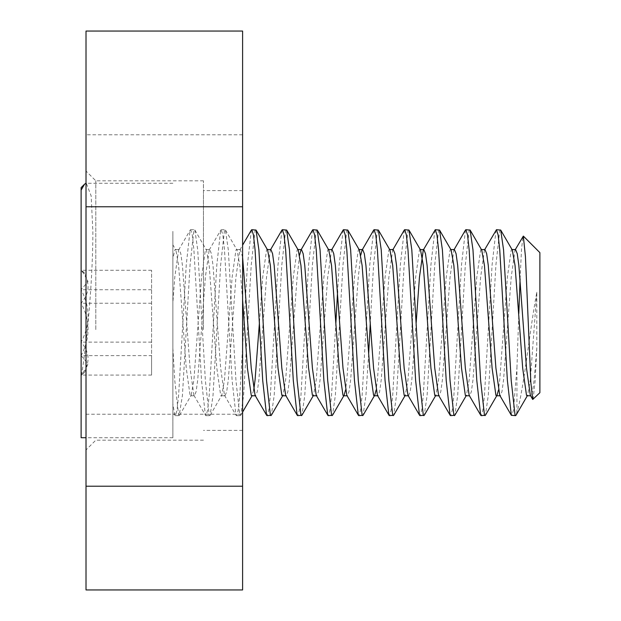 <?xml version="1.0" encoding="UTF-8"?>
<svg xmlns="http://www.w3.org/2000/svg" width="621" height="621" viewBox="0 0 621 621"><rect width="100%" height="100%" fill="white"/><g stroke="black" fill="none" stroke-linecap="round" stroke-linejoin="round"><path stroke-width="0.47" stroke-dasharray="3.1 2.33" d="M251.373 230.049L247.422 264.849L239.776 395.476L238.154 410.411L236.492 415.651L235.949 415.045L232.13 380.502L224.484 249.867L222.861 234.94L221.2 229.7L220.657 230.306L216.838 264.849L209.192 395.476L207.569 410.411L205.908 415.651L205.365 415.045L201.546 380.502L193.899 249.867L192.277 234.94L190.616 229.7L190.073 230.306L186.253 264.849L178.607 395.476L176.985 410.411L175.324 415.651L174.78 415.045L172.871 403.96L172.871 411.777L174.912 415.302M255.604 229.7L255.068 230.306L251.241 264.849L243.595 395.476L240.754 415.263L240.311 415.651L239.776 415.045L235.949 380.502L228.303 249.867L225.462 230.088L225.019 229.7L224.484 230.306L220.657 264.849L213.011 395.476L210.17 415.263L209.727 415.651L209.192 415.045L205.365 380.502L197.719 249.867L194.878 230.088L194.435 229.7L193.899 230.306L190.073 264.849L182.427 395.476L179.143 415.651L178.607 415.045L174.78 380.502L172.871 348.241L172.871 403.96L172.871 244.868L175.89 250.053L175.324 249.564L174.78 250.038L172.871 258.755L172.871 348.241M281.957 230.049L278.006 264.849L270.36 395.476L268.738 410.411L267.077 415.651M286.188 229.7L285.652 230.306L281.825 264.849L274.179 395.476L271.338 415.263M312.542 230.049L308.59 264.849L300.944 395.476L299.322 410.411L297.661 415.651M316.772 229.7L316.236 230.306L312.41 264.849L304.764 395.476L301.922 415.263M343.126 230.049L339.175 264.849L337.583 291.389M335.891 322.672L331.529 395.476L329.906 410.411L328.245 415.651M347.356 229.7L346.821 230.306L342.994 264.849L335.348 395.476L332.507 415.263M373.71 230.049L369.759 264.849L362.113 395.476L360.49 410.411L358.829 415.651M377.941 229.7L377.405 230.306L373.578 264.849L370.295 322.672M368.657 353.962L365.932 395.476L363.091 415.263M404.294 230.049L400.343 264.849L392.697 395.476L391.075 410.411L389.414 415.651M408.525 229.7L407.989 230.306L404.162 264.849L396.516 395.476L393.675 415.263M434.879 230.049L430.927 264.849L423.281 395.476L421.659 410.411L419.998 415.651M439.109 229.7L438.573 230.306L434.747 264.849L427.101 395.476L424.259 415.263M465.463 230.049L461.512 264.849L453.866 395.476L452.243 410.411L450.574 415.651M469.693 229.7L469.158 230.306L465.331 264.849L457.685 395.476L454.844 415.263M496.047 230.049L492.096 264.849L484.45 395.476L482.827 410.411L481.159 415.651M500.278 229.7L499.742 230.306L495.915 264.849L488.269 395.476L485.428 415.263M533.035 399.551L535.123 381.247L536.808 348.164L536.808 292.25C531.095 322.617 526.173 366.437 521.461 391.936C519.987 400.522 518.481 407.229 516.944 412.065L516.944 367.811L513.412 410.411L511.743 415.651M516.944 412.065L516.012 415.263M539.882 392.713L539.882 252.638M516.944 367.811L518.807 313.574M520.087 278.876L521.555 248.811L523.061 236.19M172.871 231.369L172.871 437.727L172.871 231.369M172.871 183.273L86.303 183.273L91.163 195.902L92.863 231.369C92.933 272.347 88.298 333.694 81.118 377.816L81.118 187.612M81.118 355.623L81.118 269.7L81.118 375.651L81.118 355.623L87.98 363.65L84.759 371.995L81.118 375.068C90.356 364.092 90.356 353.108 81.118 342.124C90.363 324.806 90.363 307.341 81.118 289.728L87.98 281.701L84.759 273.356L81.118 270.275C90.356 281.266 90.356 292.25 81.118 303.227C90.363 320.545 90.363 338.01 81.118 355.623L151.586 355.623L151.586 375.068L151.586 270.275L151.586 355.623M81.118 377.816L81.118 437.727M151.586 375.068L81.118 375.068M151.586 342.124L81.118 342.124M151.586 303.227L81.118 303.227M151.586 270.275L81.118 270.275M151.586 289.728L81.118 289.728M536.808 292.25L530.326 379.92L527.602 395.29L527.035 395.787M512.309 250.053L511.743 249.564L511.207 250.038L507.388 277.199L499.742 379.92L498.399 390.221M481.159 249.564L480.623 250.038L476.804 277.199L469.158 379.92L466.433 395.29L465.866 395.787M451.141 250.053L450.574 249.564L450.039 250.038L446.22 277.199L438.573 379.92L435.849 395.29L435.282 395.787M420.557 250.053L419.99 249.564L419.454 250.038L415.635 277.199L407.989 379.92L405.265 395.29L404.706 395.787M389.972 250.053L389.414 249.564L388.87 250.038L385.051 277.199L377.405 379.92L376.062 390.221M359.388 250.053L358.829 249.564L358.286 250.038L354.467 277.199L346.821 379.92L345.478 390.221M344.104 395.29L343.537 395.787M328.812 250.053L328.245 249.564L327.702 250.038L323.883 277.199L316.236 379.92L313.52 395.29L312.953 395.787M298.227 250.053L297.661 249.564L297.117 250.038L293.298 277.199L285.652 379.92L282.935 395.29L282.369 395.787M267.643 250.053L267.077 249.564L266.533 250.038L262.714 277.199L259.431 322.672M253.725 390.221L251.784 395.787M242.601 299.532L239.776 265.423L237.059 250.053L236.492 249.564L235.949 250.038L232.13 277.199L224.484 379.92L221.767 395.29L221.2 395.787L220.657 395.305L216.838 368.144L209.192 265.423L206.475 250.053L205.908 249.564L205.365 250.038L201.546 277.199L193.899 379.92L191.183 395.29L190.616 395.787L190.073 395.305L186.253 368.144L178.607 265.423L175.89 250.053M536.808 348.164L534.145 379.92L532.531 391.665L530.862 395.787L530.35 395.352M515.57 249.564L515.034 250.038L511.207 277.199L503.561 379.92L501.947 391.665L500.278 395.787L499.765 395.352M484.473 249.999L480.623 277.199L472.977 379.92L471.362 391.665L469.693 395.787L469.181 395.352M454.401 249.564L453.866 250.038L450.039 277.199L442.393 379.92L440.778 391.665L439.109 395.787L438.597 395.352M416.171 322.672L411.808 379.92L410.194 391.665L408.525 395.787L408.013 395.352M393.233 249.564L392.697 250.038L388.87 277.199L381.224 379.92L379.61 391.665L377.941 395.787L377.428 395.352M360.77 255.13L358.286 277.199L350.64 379.92L349.025 391.665L347.356 395.787L346.844 395.352M332.064 249.564L331.529 250.038L327.702 277.199L320.056 379.92L318.441 391.665L316.772 395.787L316.26 395.352M301.48 249.564L300.968 249.999M299.601 255.13L297.117 277.199L289.471 379.92L287.857 391.665L286.188 395.787L285.676 395.352M270.896 249.564L270.36 250.038L266.533 277.199L258.887 379.92L257.273 391.665L255.604 395.787L255.091 395.352M242.601 257.273L240.311 249.564L239.776 250.038L235.949 277.199L228.303 379.92L226.688 391.665L225.019 395.787L224.484 395.305L220.657 368.144L213.011 265.423L211.396 253.679L209.727 249.564L209.192 250.038L205.365 277.199L197.719 379.92L196.104 391.665L194.435 395.787L193.899 395.305L190.073 368.144L182.427 265.423L180.812 253.679L179.143 249.564L178.607 250.038L174.78 277.199L172.871 302.574M86.016 289.984L86.016 449.961L86.016 289.984M95.797 329.58L95.797 180.82L95.797 329.58M203.455 329.58L203.455 180.82L203.455 329.58M203.455 328.136L203.455 190.608L203.455 328.136M242.601 328.136L242.601 190.608L242.601 328.136M86.016 589.95L86.016 134.78L242.601 134.78L242.601 31.05M86.016 134.78L86.016 31.05M86.016 414.23L242.601 414.23L242.601 134.78M242.601 589.95L242.601 414.23M190.616 229.7L194.435 229.7M221.2 229.7L225.019 229.7M175.324 415.651L179.143 415.651M205.908 415.651L209.727 415.651M236.492 415.651L240.311 415.651M84.767 372.002L81.118 375.651M84.767 273.349L81.118 269.7M172.871 437.727L86.016 437.727M236.492 249.564L240.311 249.564M221.2 395.787L225.019 395.787M205.908 249.564L209.727 249.564M190.616 395.787L194.435 395.787M175.324 249.564L179.143 249.564M179.585 415.263L191.183 395.29M194.878 230.088L206.475 250.053M210.17 415.263L221.767 395.29M225.462 230.088L237.059 250.053M240.754 415.263L242.601 412.08M252.064 395.787L252.351 395.29M282.648 395.787L282.935 395.29M313.232 395.787L313.52 395.29M404.985 395.787L405.265 395.29M435.562 395.787L435.849 395.29M466.146 395.787L466.433 395.29M527.314 395.787L527.602 395.29M453.889 249.999L454.137 249.564M392.72 249.999L392.969 249.564M331.552 249.999L331.8 249.564M270.383 249.999L270.632 249.564M239.799 249.999L242.601 245.163M224.507 395.352L236.081 415.302M209.215 249.999L220.789 230.049M193.923 395.352L205.497 415.302M178.631 249.999L190.205 230.049M203.455 180.82L95.797 180.82L86.016 171.039M242.601 190.608L203.455 190.608M242.601 430.392L203.455 430.392M203.455 440.18L95.797 440.18L86.016 449.961"/><path stroke-width="0.93" d="M282.935 395.29L271.338 415.263L267.077 415.651L266.533 415.045L262.714 380.502L255.068 249.867L253.446 234.94L251.784 229.7L251.373 230.049L242.601 245.163M270.896 415.651L270.36 415.045L266.533 380.502L258.887 249.867L256.046 230.088L251.784 229.7M313.52 395.29L301.922 415.263L297.661 415.651L297.117 415.045L293.298 380.502L285.652 249.867L284.03 234.94L282.369 229.7L281.957 230.049L270.383 249.999M301.48 415.651L300.944 415.045L297.117 380.502L289.471 249.867L286.63 230.088L282.369 229.7M345.478 390.221L344.104 395.29L332.507 415.263L328.245 415.651L327.702 415.045L323.883 380.502L316.236 249.867L314.614 234.94L312.953 229.7L312.542 230.049L300.944 250.038L299.601 255.13M332.064 415.651L331.529 415.045L327.702 380.502L320.056 249.867L317.215 230.088L312.953 229.7M376.062 390.221L374.68 395.29L363.091 415.263L358.822 415.651L358.286 415.045L354.467 380.502L346.821 249.867L345.198 234.94L343.537 229.7L343.126 230.049L331.552 249.999M337.583 291.389L335.891 322.672M362.648 415.651L362.113 415.045L358.286 380.502L350.64 249.867L347.799 230.088L343.537 229.7M405.265 395.29L393.675 415.263L389.406 415.651L388.87 415.045L385.051 380.502L377.405 249.867L375.783 234.94L374.121 229.7L373.71 230.049L362.113 250.038L360.77 255.13M393.233 415.651L392.697 415.045L388.87 380.502L381.224 249.867L378.383 230.088L374.114 229.7M370.295 322.672L368.657 353.962M435.849 395.29L424.259 415.263L419.99 415.651L419.454 415.045L415.635 380.502L407.989 249.867L406.367 234.94L404.706 229.7L404.294 230.049L392.72 249.999M423.817 415.651L423.281 415.045L419.454 380.502L411.808 249.867L408.967 230.088L404.698 229.7M466.433 395.29L454.844 415.263L450.574 415.651L450.039 415.045L446.22 380.502L438.573 249.867L436.951 234.94L435.29 229.7L423.281 250.038L419.454 277.199L416.171 322.672M454.401 415.651L453.866 415.045L450.039 380.502L442.393 249.867L439.552 230.088L435.282 229.7M498.399 390.221L497.017 395.29L485.428 415.263L481.159 415.651L480.623 415.045L476.804 380.502L469.158 249.867L467.535 234.94L465.866 229.7L465.463 230.049L453.889 249.999M484.985 415.651L484.45 415.045L480.623 380.502L472.977 249.867L470.136 230.088L465.866 229.7M499.742 249.867L498.12 234.94L496.451 229.7L484.473 249.999L484.985 249.564L486.654 253.679L488.269 265.423L495.915 368.144L499.742 395.305L511.339 415.302L507.388 380.502L499.742 249.867M527.602 395.29L516.012 415.263L515.57 415.651L515.034 415.045L511.207 380.502L503.561 249.867L500.72 230.088L496.451 229.7M515.57 415.651L511.339 415.302M523.34 236.096L539.882 252.638L539.882 392.713L532.725 399.45L530.831 382.326L525.428 256.512L523.34 236.096L515.057 249.999M518.807 313.574L520.087 278.876M86.016 437.727L81.118 437.727L81.118 190.104L84.541 184.189L85.675 183.397M84.541 184.196L81.118 187.612L81.118 190.104M530.862 395.787L527.035 395.787L526.499 395.305L522.68 368.144L515.034 265.423L512.309 250.053L500.72 230.088M497.017 395.29L496.451 395.787L495.915 395.305L492.096 368.144L484.45 265.423L481.725 250.053L481.159 249.564L484.985 249.564M469.693 395.787L465.866 395.787L465.331 395.305L461.512 368.144L453.866 265.423L451.141 250.053L439.552 230.088M439.109 395.787L435.282 395.787L434.747 395.305L430.927 368.144L423.281 265.423L420.557 250.053L408.967 230.088M408.525 395.787L404.706 395.787L404.162 395.305L400.343 368.144L392.697 265.423L389.972 250.053L378.383 230.088M374.68 395.29L374.121 395.787L373.578 395.305L369.759 368.144L362.113 265.423L359.388 250.053L347.799 230.088M347.356 395.787L343.537 395.787L342.994 395.305L339.175 368.144L331.529 265.423L328.812 250.053L317.215 230.088M316.772 395.787L312.953 395.787L312.41 395.305L308.59 368.144L300.944 265.423L298.227 250.053L286.63 230.088M286.188 395.787L282.369 395.787L281.825 395.305L278.006 368.144L270.36 265.423L267.643 250.053L256.046 230.088M259.431 322.672L255.068 379.92L253.725 390.221M255.604 395.787L251.784 395.787L251.241 395.305L247.422 368.144L242.601 299.532M532.725 399.45L530.326 395.305L526.499 368.144L518.853 265.423L517.239 253.679L515.57 249.564L511.743 249.564M480.755 415.302L469.158 395.305L465.331 368.144L457.685 265.423L456.07 253.679L454.401 249.564L450.574 249.564M450.171 415.302L438.573 395.305L434.747 368.144L427.101 265.423L425.486 253.679L423.817 249.564L423.305 249.999M419.586 415.302L407.989 395.305L404.162 368.144L396.516 265.423L394.902 253.679L393.233 249.564L389.414 249.564M389.002 415.302L377.405 395.305L373.578 368.144L365.932 265.423L364.317 253.679L362.648 249.564L362.136 249.999M358.418 415.302L346.821 395.305L342.994 368.144L335.348 265.423L333.733 253.679L332.064 249.564L328.245 249.564M327.834 415.302L316.236 395.305L312.41 368.144L304.764 265.423L303.149 253.679L301.48 249.564L297.661 249.564M297.249 415.302L285.652 395.305L281.825 368.144L274.179 265.423L272.565 253.679L270.896 249.564L267.077 249.564M266.665 415.302L255.068 395.305L251.241 368.144L242.601 257.273M242.601 206.77L86.016 206.77L86.016 31.05L242.601 31.05L242.601 589.95L86.016 589.95L86.016 486.22L242.601 486.22M86.016 206.77L86.016 486.22M496.451 395.787L500.278 395.787M419.99 249.564L423.817 249.564M374.121 395.787L377.941 395.787M358.829 249.564L362.648 249.564M242.601 412.08L252.064 395.787M470.136 230.088L481.725 250.053"/></g></svg>
